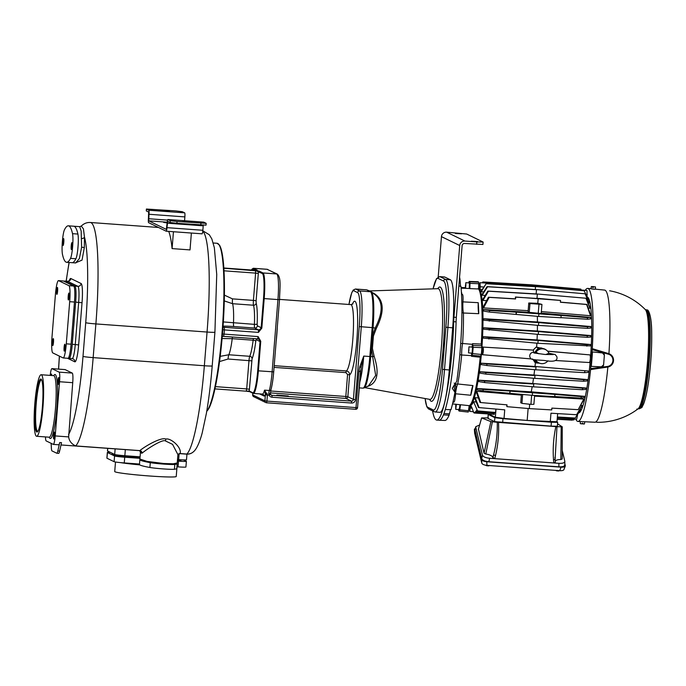 <?xml version="1.0" encoding="UTF-8"?>
<svg xmlns="http://www.w3.org/2000/svg" width="686" height="686" viewBox="0 0 686 686"><rect width="100%" height="100%" fill="white"/><g stroke="black" fill="none" stroke-linecap="round" stroke-linejoin="round"><path stroke-width="1.03" d="M474.678 433.338L481.769 463.11C482.275 464.311 483.999 465.065 486.931 465.365L559.725 470.682C562.614 470.802 564.038 470.287 563.978 469.121M564.818 463.599L565.298 465.605C565.35 466.772 563.935 467.286 561.045 467.166L486.777 461.747C483.844 461.438 482.121 460.683 481.606 459.491L474.378 429.265L475.372 428.175M565.298 465.605L565.281 466.051M564.775 464.662C564.844 466.274 562.88 466.995 558.876 466.832L488.861 461.721C484.796 461.292 482.404 460.246 481.683 458.591L474.952 429.702M564.81 464.859L564.835 461.524M562.228 450.419L564.801 461.163C564.87 462.776 562.897 463.496 558.893 463.333L489.641 458.274C485.568 457.854 483.184 456.807 482.464 455.152L475.767 427.207L475.767 426.683L479.574 425.02M557.555 423.819L562.254 426.821L556.989 426.675L555.085 459.466L553.516 459.731L553.782 462.964L555.317 462.364L555.077 459.474M554.931 457.382L555.317 462.364M562.211 458.934L562.254 426.821L562.22 459.003L560.831 459.543A7.263 2.821 7.5 0 0 555.24 461.361M478.442 429.153L484.059 453.223L485.782 454.055A7.263 2.821 7.5 0 1 492.771 457.399L494.752 458.651L495.532 455.495L493.568 454.964C496.261 444.417 497.496 433.535 497.273 422.31L556.989 426.675M478.365 429.29L481.598 417.903L490.876 421.607L497.273 422.31M478.356 429.436L481.632 417.928L488.355 417.868M557.675 422.336L557.358 426.255L551.081 426.135L494.529 421.607L487.943 418.4L488.192 414.43L494.846 417.697L502.975 418.683L551.39 422.216L557.675 422.336L556.843 421.899M560.831 459.543L561.191 426.838M492.394 421.813L485.782 454.055M489.255 414.318L488.192 414.43M496.004 409.07L495.343 417.268L489.281 414.318M495.343 417.268L504.038 418.426L504.733 409.834L479.077 407.595L475.089 397.657L478.356 397.94M528.134 408.504L527.174 420.441L504.038 418.426M527.174 420.441L556.921 421.761M557.649 413.607L556.989 421.813M580.81 405.4L582.097 405.477L576.583 414.721L550.961 413.212L550.275 421.804M475.089 397.657A58.147 7.889 -85.8 0 1 474.832 398.455L478.459 407.467L479.077 407.595M471.016 404.989A58.147 7.889 -85.8 0 0 473.563 401.739L476.23 401.97M476.796 391.294A58.147 7.889 94.2 0 1 476.504 392.529L479.968 402.408L480.697 402.553L476.796 391.294L521.369 395.11A58.936 8 94.2 0 0 521.532 394.39M477.413 388.525A58.147 7.889 94.2 0 1 477.122 389.854L483.33 390.969L482.918 389.391L477.413 388.525L531.221 391.843A59.099 8.018 -85.8 0 0 532.182 386.724M478.974 380.207A58.147 7.889 94.2 0 1 478.742 381.57L484.753 382.591L484.462 381.022L478.974 380.207L532.73 383.508A59.099 8.018 -85.8 0 0 533.528 378.252M480.243 371.752A58.147 7.889 94.2 0 1 480.054 373.133L485.928 374.11L485.757 372.549L480.243 371.752L533.974 375.036A59.099 8.018 -85.8 0 0 534.643 369.685M481.298 363.194A58.147 7.889 94.2 0 1 481.143 364.592L486.914 365.527L486.863 363.974L481.298 363.194L535.003 366.47A59.099 8.018 -85.8 0 0 535.423 362.465M534.848 362.114L532.525 358.941M482.781 346.927A58.147 7.889 94.2 0 1 482.164 354.551L482.532 354.722C483.381 352.501 483.587 349.954 483.141 347.099L533.494 350.117L483.141 347.099M538.973 353.822L535.998 352.287A7.435 7.357 -64.1 0 1 546.571 350.237L546.013 349.826A7.563 7.477 -64.1 0 0 540.594 348.462L536.058 347.167L533.236 349.989M536.058 347.167L536.658 347.159A59.099 8.018 -85.8 0 0 536.889 343.197M537.91 343.292L590.32 345.933A58.147 7.889 -85.8 0 0 590.389 344.492L537.052 339.93L538.133 340.462L537.91 343.292L483.321 338.121A58.147 7.889 -85.8 0 0 483.39 336.68L537.052 339.93A59.099 8.018 -85.8 0 0 537.267 334.314M538.287 334.399L587.327 337.298L590.672 337.032A58.147 7.889 -85.8 0 0 590.706 335.574L537.361 331.012L538.51 331.57L538.287 334.399L483.664 329.211A58.147 7.889 -85.8 0 0 483.707 327.762L537.361 331.012A59.099 8.018 -85.8 0 0 537.438 325.327M538.476 325.421L587.61 328.32L590.8 328.028A58.147 7.889 -85.8 0 0 590.8 326.545L537.438 321.974L538.707 322.591L538.476 325.421L483.802 320.208A58.147 7.889 -85.8 0 0 483.793 318.733L537.438 321.974A59.099 8.018 -85.8 0 0 537.352 316.332M528.16 310.689L528.777 302.989L537.79 303.332L538.999 303.924L538.253 313.296L538.904 313.613L538.673 316.443L489.144 312.036L483.647 311.058A58.147 7.889 -85.8 0 0 483.587 309.558L528.237 312.259A58.936 8 94.2 0 0 528.16 310.689L483.51 307.92A58.147 7.889 -85.8 0 0 483.424 306.505L488.432 297.235L489.161 297.364L483.51 307.92M486.537 300.657L482.91 300.434L488.441 291.198L487.823 291.078L482.798 299.456A58.147 7.889 94.2 0 1 482.91 300.434M485.199 295.426L482.138 295.237L487.575 286.765L487.069 286.645L481.992 294.568A58.147 7.889 94.2 0 1 482.138 295.237M483.69 291.902L481.22 291.756L486.194 283.627L481.058 291.327A58.147 7.889 94.2 0 1 481.22 291.756M482.181 289.646L480.011 289.526L480.234 286.757L483.922 287.031M479.48 289.14A58.147 7.889 94.2 0 1 479.514 289.149A58.147 7.889 94.2 0 1 480.011 289.526M481.332 354.379A15.315 2.075 -85.8 0 0 481.315 354.799A58.893 7.992 94.2 0 1 469.764 405.7L468.821 405.735L469.764 405.7M478.245 288.549L479.18 288.755A58.893 7.992 94.2 0 1 481.966 346.627A15.315 2.075 -85.8 0 0 481.898 347.279M468.787 282.881L469.155 281.414A65.033 8.824 -85.8 0 1 469.576 281.534A65.033 8.824 -85.8 0 1 469.987 281.817L478.708 282.178L478.596 288.978A58.987 8.009 94.2 0 1 481.255 344.08L481.872 347.648L473.143 347.236L472.534 343.669A58.679 7.966 94.2 0 1 472.483 344.346A8.729 1.183 -85.8 0 0 472.045 347.082M471.582 353.11A8.729 1.183 -85.8 0 0 471.582 355.64A58.679 7.966 94.2 0 1 471.514 356.308L472.637 353.582L481.323 354.482L480.2 357.2A58.987 8.009 94.2 0 1 469.207 405.666L468.264 412.063A65.333 8.867 94.2 0 1 468.229 412.063A65.333 8.867 94.2 0 1 468.204 412.054M458.634 409.173L458.745 410.717A65.033 8.824 -85.8 0 0 459.157 410.991A65.033 8.824 -85.8 0 0 459.586 411.12L460.529 404.731L469.207 405.666M460.529 404.731A58.679 7.966 94.2 0 1 460.435 404.757L452.537 403.9M459.972 404.706L459.294 409.602L455.71 409.336L456.379 404.32M468.264 412.063L459.586 411.12M461.043 287.503L465.185 287.657M478.596 288.978L469.876 288.609A58.679 7.966 94.2 0 0 469.79 288.497L461.103 288.189M469.987 281.817L469.876 288.609M465.64 288.352L465.854 282.666L469.438 282.932L469.267 288.48M469.155 281.414L477.808 281.74A65.333 8.867 94.2 0 1 478.271 281.869A65.333 8.867 94.2 0 1 478.708 282.178M478.742 313.691A58.867 7.992 -85.8 0 0 478.211 302.68A17.613 2.392 -85.8 0 0 478.742 313.691L463.419 313.005A58.327 7.915 94.2 0 1 462.587 343.489L472.483 344.346M472.534 343.669L481.255 344.08M461.369 291.687A58.327 7.915 94.2 0 1 461.944 294.328M462.878 301.874L478.211 302.68M462.844 303.624A18.153 2.461 -85.8 0 0 463.419 313.005L461.91 312.679M459.826 354.671L461.661 355.005A9.072 1.235 -85.8 0 1 462.587 343.489L460.7 343.566M471.582 355.64L461.661 355.005A58.327 7.915 94.2 0 1 457.708 383.98L472.963 385.566A17.613 2.392 -85.8 0 0 470.759 395.247A58.867 7.992 -85.8 0 0 472.963 385.566M472.637 353.582A65.033 8.824 -85.8 0 0 473.143 347.236M468.958 346.85L472.56 347.125L472.097 353.153L468.512 352.887L468.958 346.85L468.512 352.887M481.872 347.648A65.333 8.867 94.2 0 1 481.323 354.482M480.2 357.2L471.514 356.308M470.759 395.247L455.487 393.773M455.272 384.126L457.708 383.98A18.153 2.461 -85.8 0 0 455.65 392.572M450.531 409.662L449.081 415.184A75.417 10.239 94.2 0 1 444.871 420.467L439.177 420.252A75.623 10.264 94.2 0 1 439.134 420.244L436.742 420.072A75.623 10.264 94.2 0 1 432.583 410.897M454.175 383.131L455.367 383.62L455.727 386.304L453.995 385.069L454.955 392.281A75.417 10.239 94.2 0 1 450.994 409.679L445.291 409.516A75.623 10.264 -85.8 0 0 456.087 321.845L453.703 321.674A75.623 10.264 94.2 0 1 436.742 420.072M455.727 386.304L455.71 390.505A8.086 1.098 94.2 0 1 453.909 402.142L452.923 402.279M458.857 286.045L460.923 286.285A75.417 10.239 94.2 0 1 456.747 381.279L452.263 388.336L454.955 392.281M459.569 277.17A75.417 10.239 94.2 0 1 460.006 279.408L460.538 286.242M445.291 409.516A75.623 10.264 94.2 0 1 443.422 414.893A75.623 10.264 94.2 0 1 439.177 420.252M459.397 279.348L460.006 279.408M476.641 244.336L476.839 241.926L483.124 242.047L482.927 244.456L464.688 243.461A2.418 2.392 115.9 0 0 462.107 245.691L456.336 317.404A12.099 1.638 -85.8 0 0 456.087 321.845M459.294 280.634L459.8 280.677M453.703 321.674A12.099 1.638 94.2 0 1 453.943 317.224L459.714 245.519L441.458 236.636L438.208 276.938M433.08 288.849A43.561 5.908 94.2 0 1 438.08 278.387A1.818 1.792 115.9 0 1 440.018 276.715L445.574 279.416A45.37 6.157 94.2 0 1 447.898 327.471L444.502 369.625A45.37 6.157 94.2 0 1 435.241 411.977L440.026 412.329A45.37 6.157 -85.8 0 0 449.287 369.968L452.674 327.822A45.37 6.157 -85.8 0 0 450.359 279.768L444.802 277.058A45.37 6.157 -85.8 0 0 444.477 276.973L439.692 276.621A45.37 6.157 94.2 0 1 440.018 276.715L444.802 277.058M476.839 241.926L464.885 241.052L446.629 232.168A4.836 4.785 115.9 0 0 441.458 236.636M464.885 241.052A4.836 4.785 115.9 0 0 459.714 245.519M483.124 242.047L466.703 234.029L446.629 232.168M455.461 233.506L461.592 233.789L455.461 233.506M471.342 241.223L477.473 241.506L471.342 241.223M369.66 291.018L374.693 293.874C384.091 300.219 384.649 311.71 376.357 328.345L373.424 336.003L372.429 348.368L374.11 356.214C379.692 373.347 377.394 383.448 367.242 386.527L366.744 386.655M368.562 290.701L369.042 290.924A1.818 1.792 115.9 0 0 369.737 291.036M373.69 293.677C383.037 300.099 383.585 311.461 375.336 327.754L372.387 335.703L371.358 348.531L375.679 375.431L368.588 385.746M359.713 367.027L363.752 356.077L361.17 367.087L359.713 367.027L358.907 371.426L356 407.595L266.923 401.096L267.411 395.067L269.084 395.196A3.627 3.593 115.9 0 0 272.05 397.228L351.549 403.034A3.627 3.593 115.9 0 0 355.434 399.681L361.29 326.819A33.88 4.596 -85.8 0 0 359.558 290.941L355.751 289.089A33.88 4.596 -85.8 0 0 355.502 289.02L366.384 289.818A33.88 4.596 94.2 0 1 366.624 289.878L355.751 289.089A1.818 1.792 -64.1 0 0 353.813 290.761A32.062 4.348 -85.8 0 0 348.96 304.473M270.773 394.733L271.956 395.308L351.464 401.113A1.818 1.792 115.9 0 0 353.401 399.441L347.845 396.731L349.603 374.813C349.551 372.592 348.445 371.298 346.284 370.929A33.271 4.519 -85.8 0 0 352.981 337.015A33.271 4.519 -85.8 0 0 350.82 304.61L352.904 303.881M351.549 403.034L351.464 401.113L345.907 398.412A1.818 1.792 115.9 0 0 347.845 396.731L345.813 396.491L347.57 374.565L345.924 372.618L274.066 367.37M270.413 392.898L345.907 398.412L345.813 396.491L270.696 391.003M276.878 395.102L288.291 395.985L276.878 395.102M273.688 371.881A22.381 3.036 94.2 0 1 271.081 389.108A1.818 1.492 -164.3 0 1 271.03 389.468L270.344 393.455A1.818 0.506 -173.5 0 0 270.335 393.378L270.473 394.287A1.818 1.792 115.9 0 0 271.956 395.308L272.05 397.228M270.49 394.304L270.344 393.455A1.818 0.506 -173.5 0 1 268.74 393.781L269.084 395.196L270.49 394.304L271.304 395.127M251.445 270.018L253.263 268.269L267.008 269.272L277.358 274.126C281.32 277.856 279.871 287.331 279.519 299.611L273.705 371.872L258.382 370.834A24.199 3.284 94.2 0 1 253.443 393.43L262.412 394.081A24.199 3.284 -85.8 0 0 264.53 390.145L267.429 394.836A6.054 0.823 -85.8 0 0 267.411 395.067L265.379 394.819L267.429 394.836M361.17 367.087L357.552 407.613A1.818 1.792 -64.1 0 1 355.614 409.293L356 407.595L357.569 407.63L360.476 371.452L358.907 371.426M261.82 328.14L258.468 332.384L261.143 328.054L261.82 328.14L264.196 298.582L263.518 298.496L261.143 328.054A4.836 0.66 94.2 0 0 260.929 327.582A2.418 2.392 -64.1 0 1 258.348 329.82L258.468 332.384L224.399 329.897L224.056 334.108L258.133 336.594L260.757 341.285L260.08 341.199A4.836 0.66 94.2 0 1 259.814 341.439A2.418 2.392 -64.1 0 0 258.485 339.081L257.636 338.858A2.418 2.392 -64.1 0 1 258.485 339.081M253.263 268.269A24.199 3.284 94.2 0 1 253.434 268.32L257.327 270.215L254.909 270.275L223.833 268.003L254.909 270.275M223.842 268.235L259.059 271.056A0.609 0.6 115.9 0 0 258.416 271.613A4.836 0.66 94.2 0 1 258.322 273.44L256.118 300.734L253.417 300.399L255.612 273.114L258.322 273.44M249.773 391.68L246.188 391.174L249.224 391.037A0.609 0.6 -64.1 0 0 249.55 391.62M251.488 270.027A23.59 3.198 94.2 0 1 252.791 268.878A0.609 0.6 115.9 0 1 253.434 268.32L267.18 269.324L276.707 273.954A24.199 3.284 94.2 0 1 277.941 299.585L279.519 299.611L273.705 371.872C273.088 379.272 272.196 385.138 271.03 389.468A1.818 1.492 -164.3 0 1 269.315 390.497L264.53 390.145L265.405 394.519A26.017 3.533 -85.8 0 1 263.887 395.976A1.818 1.792 115.9 0 0 262.884 394.21L262.412 394.081M265.405 393.361A1.818 0.463 6.2 0 0 267.266 393.824M58.55 453.36A9.072 1.235 -85.8 0 0 58.61 453.377A9.072 1.235 -85.8 0 0 59.605 451.122L61.517 442.667L59.725 442.539A9.072 1.235 94.2 0 1 58.739 444.794A9.072 1.235 94.2 0 1 58.67 444.768M50.207 375.396A9.072 1.235 94.2 0 1 51.896 368.631A9.072 1.235 94.2 0 1 51.965 368.648L59.107 372.121A9.072 1.235 94.2 0 1 59.571 381.733L55.206 435.927A9.072 1.235 94.2 0 1 53.354 444.399A9.072 1.235 94.2 0 1 53.294 444.382L46.151 440.901A9.072 1.235 94.2 0 1 45.49 436.931M64.981 369.6A9.072 1.235 94.2 0 1 65.05 369.591A9.072 1.235 94.2 0 1 65.11 369.608L51.965 368.648M59.107 372.121L72.262 373.081L65.11 369.608M72.262 373.081A9.072 1.235 94.2 0 1 72.725 382.694L59.571 381.733M180.015 453.652L177.906 454.715A2.418 2.384 30.6 0 1 180.118 453.557L180.118 453.557C182.064 447.418 170.48 437.608 165.841 439.083C161.802 436.973 147.061 444.871 139.79 450.608L75.666 445.926C71.524 443.988 69.183 440.978 68.651 436.905L72.725 382.694M139.79 450.608L139.79 450.608A2.418 2.35 -123.4 0 1 142.036 453.163L140.45 452.4L139.91 459.02L147.053 461.395L163.731 463.504L173.249 463.796L177.237 462.964L177.906 454.621L172.563 444.357L165.549 440.995C163.302 438.817 149.025 447.486 142.036 453.163M51.141 443.336L51.364 447.855A9.072 1.235 -85.8 0 0 51.99 450.908L56.758 453.223A9.072 1.235 -85.8 0 0 56.818 453.24A9.072 1.235 -85.8 0 0 57.813 450.994L59.725 442.539M53.568 435.284A3.481 0.472 94.2 0 1 54.28 432.043A3.481 0.472 94.2 0 1 54.486 435.73A3.481 0.472 94.2 0 1 53.774 438.98A3.481 0.472 94.2 0 1 53.568 435.284M58.13 384.469A3.481 0.472 94.2 0 1 57.95 380.884A3.481 0.472 94.2 0 1 58.662 377.54A3.481 0.472 94.2 0 1 58.687 377.549A3.481 0.472 94.2 0 1 58.876 381.133A3.481 0.472 94.2 0 1 58.156 384.477A3.481 0.472 94.2 0 1 58.13 384.469M50.996 375.456A3.481 0.472 94.2 0 1 51.484 374.041A3.481 0.472 94.2 0 1 51.759 375.516M42.926 407.475A30.853 4.185 -85.8 0 0 41.126 374.736A30.853 4.185 -85.8 0 0 34.832 403.54A30.853 4.185 -85.8 0 0 36.632 436.279A30.853 4.185 -85.8 0 0 42.926 407.475M35.389 403.814A26.582 3.61 94.2 0 1 41.289 379.281A26.582 3.61 94.2 0 1 42.369 407.201A26.582 3.61 94.2 0 1 37.456 431.811A26.582 3.61 94.2 0 1 35.389 403.814M37.841 431.348A25.862 3.507 94.2 0 1 37.704 431.357A25.862 3.507 94.2 0 1 36.195 403.908A25.862 3.507 94.2 0 1 41.477 379.77A25.862 3.507 94.2 0 1 41.606 379.795M75.28 262.927L82.028 260.131L84.335 247.552L84.455 236.953L83.443 228.91L81.265 226.088C83.872 223.516 86.882 222.315 90.295 222.487L158.517 227.469M186.952 454.158L186.498 459.792A9.072 0.489 -175.4 0 1 178.652 459.637L177.511 459.551M107.753 448.37L107.548 451.002A9.072 0.489 -175.4 0 1 107.47 450.925L107.676 448.37M107.548 451.002L114.691 454.475A9.072 0.489 -175.4 0 0 124.843 455.71L140.09 456.825M168.687 231.388A95.586 12.974 94.2 0 1 172.083 248.598L190.022 249.91L191.377 233.043M157.334 226.903L157.3 227.383M184.56 220.738L184.868 216.896A3.807 0.514 94.2 0 0 184.671 212.857L182.313 211.708L175.547 210.894L146.401 209.041L146.307 210.902L148.665 212.043L148.408 218.611A3.807 0.514 -85.8 0 0 148.596 222.65L166.175 231.199A3.807 0.514 -85.8 0 0 166.201 231.208A3.807 0.514 -85.8 0 0 166.981 227.649L167.744 221.329L170.119 222.478L176.894 223.302L206.04 225.145L206.186 223.344L203.776 222.144L167.907 219.529A3.807 0.514 94.2 0 1 167.907 219.529L170.265 220.669L177.039 221.492L176.894 223.302M166.235 231.199L202.044 233.823A3.807 0.514 -85.8 0 0 202.07 233.823A3.807 0.514 -85.8 0 0 202.85 230.273L203.27 225.197M146.452 209.093L148.811 210.242A3.807 0.514 94.2 0 1 148.999 214.272L148.742 220.849L166.338 229.398L167.101 223.079A3.807 0.514 94.2 0 1 167.881 219.52L203.742 222.135A3.807 0.514 94.2 0 1 203.776 222.144M167.118 222.924L163.705 222.418L167.152 222.478M177.039 221.492L206.186 223.344M191.746 221.981L183.025 221.184L191.746 222.041M146.307 210.902L146.401 209.041M160.833 210.405L169.553 211.202L160.833 210.405M173.447 231.739L172.083 248.598M84.335 247.552L81.625 247.226L81.171 231.053L79.687 226.654L73.728 226.217A84.695 11.491 94.2 0 1 75.306 227.22A84.695 11.491 -85.8 0 1 77.895 234.055A13.308 1.809 -85.8 0 1 78.204 244.027L77.741 249.833A13.308 1.809 -85.8 0 0 78.204 244.027M72.519 233.669A84.695 11.491 -85.8 0 0 68.343 225.823A84.695 11.491 -85.8 0 0 64.475 229.75A13.308 1.809 -85.8 0 0 62.366 241.566A13.308 1.809 -85.8 0 0 62.486 254.455A84.695 11.491 -85.8 0 0 66.662 262.292A84.695 11.491 -85.8 0 0 70.529 258.365A13.308 1.809 -85.8 0 0 72.639 246.557A13.308 1.809 -85.8 0 0 72.519 233.669L77.895 234.055M75.82 262.952L72.039 262.687A84.695 11.491 94.2 0 0 72.459 262.661A84.695 11.491 -85.8 0 0 75.906 258.759A13.308 1.809 -85.8 0 0 77.741 249.833M62.88 241.815A3.481 0.472 -85.8 0 0 63.078 245.502A3.481 0.472 -85.8 0 0 63.789 242.252A3.481 0.472 -85.8 0 0 63.584 238.565A3.481 0.472 -85.8 0 0 62.88 241.815M72.124 246.308A3.481 0.472 94.2 0 1 71.413 249.558A3.481 0.472 94.2 0 1 71.215 245.862A3.481 0.472 94.2 0 1 71.919 242.621A3.481 0.472 94.2 0 1 72.124 246.308M68.42 358.041L69.08 358.366A15.126 2.049 -85.8 0 0 69.192 358.392A15.126 2.049 -85.8 0 0 72.27 344.278L75.666 302.123A15.126 2.049 -85.8 0 0 74.894 286.105L64.57 281.089A15.126 2.049 -85.8 0 0 64.467 281.054A15.126 2.049 -85.8 0 0 64.038 281.32M222.093 338.498L232.22 338.687A27.226 3.696 94.2 0 1 228.815 354.765L220.223 356.343M223.585 336.363L257.619 338.85L258.133 336.594L260.08 341.199L257.704 370.757A23.59 3.198 94.2 0 1 252.722 392.735L249.224 391.037A4.836 0.66 94.2 0 0 249.412 389.245L246.703 388.919L246.214 391.183L214.975 388.893L246.3 391.183L249.558 391.62L253.057 393.327A0.609 0.6 -64.1 0 1 252.722 392.735M222.804 329.795L224.399 329.897L224.271 327.333L258.348 329.82L254.746 328.071A4.836 0.66 94.2 0 1 254.42 324.367L223.344 321.931M224.279 300.905L232.571 303.701A27.226 3.696 94.2 0 1 233.497 322.84A4.836 0.66 -85.8 0 0 233.823 326.545C226.08 326.013 222.29 325.987 222.478 326.459M223.996 270.807L255.612 273.114L255.484 270.55L262.309 273.508A23.59 3.198 94.2 0 1 263.518 298.496M255.115 270.284L257.121 270.284L256.71 270.756M449.081 415.184L443.422 414.893M443.971 413.504L449.09 413.812M461.524 294.208L462.45 294.474A8.086 1.098 94.2 0 1 462.475 294.483A8.086 1.098 94.2 0 1 462.424 307.002L461.918 310.149M468.864 350.846L468.872 348.119L468.864 350.846M465.854 282.666L465.245 288.334M465.871 284.227L465.631 287.262L465.871 284.227M465.4 285.573L465.871 285.608M455.778 404.251L455.71 409.336M455.693 407.784L455.933 404.749L455.941 407.801M455.701 406.206L456.164 406.241M469.618 405.709L469.713 411.377L470.69 405.289M470.716 405.032L473.46 411.703L469.713 411.377M472.937 411.66A65.29 8.858 -85.8 0 0 473.606 412.26L474.103 412.998L473.803 412.355A65.29 8.858 -85.8 0 0 474.155 412.44A65.29 8.858 -85.8 0 0 475.449 411.9L476.187 412.809L475.672 411.686A65.29 8.858 -85.8 0 0 476.787 410.117L477.585 410.914L473.563 401.739M495.867 409.062L495.592 412.475L477.585 410.914M492.445 414.224L474.103 412.998M494.983 412.423A65.53 8.892 94.2 0 1 494.332 413.255L494.246 414.378L476.187 412.809M475.672 411.686L494.332 413.255M578.581 412.903A58.139 7.889 -85.8 0 0 590.552 356.952A58.139 7.889 -85.8 0 0 587.448 297.055A58.139 7.889 -85.8 0 0 587.045 296.944L587.01 290.512L535.191 286.045A4.519 0.557 95 0 1 535.397 286.542M602.471 352.921L604.357 355.185A65.907 8.944 94.2 0 1 603.989 360.039A65.907 8.944 94.2 0 1 603.577 364.875L601.356 366.821L590.852 366.35L590.586 369.583A66.696 9.055 -85.8 0 1 577.964 421.444A66.696 9.055 -85.8 0 1 575.82 419.146M590.68 368.614L607.753 366.418A6.294 6.225 115.9 0 0 608.731 354.293L592.207 349.637L592.275 348.66A66.696 9.055 -85.8 0 0 587.679 288.403A66.696 9.055 -85.8 0 0 585.227 290.358M592.207 349.637L592.027 351.901L602.514 352.947A2.118 2.092 -64.1 0 1 604.383 355.202L603.603 364.883A2.118 2.092 -64.1 0 1 601.399 366.847L590.86 366.35A66.242 8.987 -85.8 0 0 592.009 351.892L592.027 351.901M608.731 354.293A6.054 0.875 -71.2 0 0 608.928 353.693A66.25 8.995 -85.8 0 0 604.606 290.084L595.439 289.175M592.275 348.66L608.928 353.693A6.92 6.851 115.9 0 1 607.856 367.036L590.586 369.583M577.964 421.444L594.951 422.233A66.25 8.995 -85.8 0 0 607.856 367.036A6.054 0.712 -100.4 0 0 607.753 366.418M592.961 288.943C590.809 288.763 590.972 288.84 593.441 289.175C595.585 289.303 595.431 289.226 592.961 288.943M609.622 290.778A66.268 66.268 0 0 1 645.312 309.592L645.312 309.592A50.112 6.8 94.2 0 1 647.67 359.661A50.112 6.8 94.2 0 1 638.066 408.847L638.066 408.847A50.112 6.8 94.2 0 1 636.874 409.045M581.505 421.607L584.798 421.761L584.421 423.974L582.877 423.957L582.817 423.348M583.966 421.719L582.337 421.641M582.877 423.957L582.928 423.356L582.148 423.296L582.097 423.897L580.287 423.639L580.279 421.547M582.791 423.219L582.731 423.819L582.663 423.116M595.448 286.911L595.465 289.158L592.618 289.046L590.946 288.789L591.323 286.577L592.927 286.722L592.79 287.417L593.244 286.842L595.448 286.911L593.836 286.808M592.421 287.383L592.481 286.774M593.493 287.245L593.527 286.645L591.323 286.577M593.527 286.645L593.116 287.46M593.244 286.842L593.844 286.774M592.593 286.654L593.03 287.305L592.593 286.654M535.166 286.045A4.519 0.557 95 0 1 535.191 286.045L535.14 286.036A4.519 0.557 95 0 1 535.14 286.036L534.969 286.019A4.519 0.549 95.1 0 1 535.174 286.525L584.206 290.795L588.065 299.147A58.147 7.889 94.2 0 1 588.219 299.576L587.756 299.533M585.235 293.814L536.118 289.543L585.235 293.814L589 302.38A58.147 7.889 94.2 0 1 589.137 303.058L588.082 302.963M586.153 298.256L536.958 293.977L586.153 298.256L589.797 307.277A58.147 7.889 94.2 0 1 589.917 308.254L588.288 308.117M528.777 302.989L534.703 303.384C537.258 303.546 537.412 303.624 535.183 303.606L529.969 303.564L541.94 304.395L537.79 303.332L538.176 298.521L515.701 297.158L515.555 298.967L515.4 297.012L560.531 300.434L560.385 302.243L586.624 304.49L590.509 315.731A58.147 7.889 -85.8 0 0 590.432 314.325L586.95 304.438L560.393 302.123M590.509 315.731L541.829 311.641M541.228 313.142L590.586 317.369L587.259 317.661L561.019 315.414L561.079 317.764L538.673 316.443M561.088 317.669L587.67 319.239L590.646 318.879A58.147 7.889 -85.8 0 0 590.586 317.369M538.733 348.162L536.658 347.159L542.009 348.402M542.9 348.505L540.834 347.828M555.471 360.502L589.531 362.542C590.389 360.313 590.595 357.775 590.149 354.919L547.582 351.138M588.305 371.015L535.003 366.47L588.305 371.015A58.147 7.889 94.2 0 1 588.142 372.412L584.566 372.67L584.866 371.135M587.25 379.572L533.974 375.036L583.915 379.718L583.494 381.236L587.053 380.953A58.147 7.889 94.2 0 0 587.25 379.572L583.915 379.718M585.973 388.027L532.73 383.508L582.791 388.207L582.251 389.717L585.741 389.391A58.147 7.889 94.2 0 0 585.973 388.027L582.791 388.207M554.742 396.551L580.785 398.086L584.129 397.674A58.147 7.889 94.2 0 0 584.421 396.337L531.221 391.843L532.559 392.495L532.327 395.325L483.33 390.969M534.557 396.131L583.803 399.115A58.147 7.889 94.2 0 1 583.512 400.35L578.161 409.671L583.803 399.115M576.583 414.721L581.831 406.275A58.147 7.889 -85.8 0 0 582.097 405.477M579.902 409.516L580.57 409.551L575.648 417.337A65.29 8.858 -85.8 0 1 575.271 417.963A65.29 8.858 -85.8 0 1 574.534 418.906L573.839 419.943L557.212 418.957M575.271 417.963L579.61 411.326A58.147 7.889 -85.8 0 0 580.57 409.551M576.712 419.189L574.431 419.06L576.737 419.197L577.595 414.413M572.664 419.583L572.261 420.166L557.186 419.275M557.375 416.985L575.151 418.04M557.306 417.843L574.534 418.906M529.669 404.243L529.318 408.607L551.724 409.928L551.87 408.119L578.161 409.671M529.318 408.607L506.885 406.652L506.731 404.817M506.885 406.652L507.031 404.843L480.697 402.553M521.677 403.025L520.751 402.811L521.369 395.11M531.65 395.265L530.921 404.38L521.935 403.385L521.111 402.356L521.06 402.956M522.655 394.484L521.935 403.385M534.608 395.462L533.897 404.311L530.921 404.38M532.327 395.325L554.734 396.654L554.914 394.416L510.075 391.14L509.895 393.378M510.075 391.14L509.664 393.258M509.844 391.02L482.918 389.391M584.421 396.337L581.445 396.585L554.914 394.416M580.785 398.086L581.445 396.585M484.462 381.022L533.759 384.006L533.537 386.835L582.251 389.717M533.537 386.835L484.753 382.591M485.757 372.549L534.977 375.525L534.746 378.355L583.494 381.236M534.746 378.355L485.928 374.11M486.863 363.974L535.998 366.95L535.775 369.78L584.566 372.67M535.775 369.78L486.914 365.527M534.497 359.687L536.461 362.971L539.41 363.186A7.563 7.477 -64.1 0 0 539.505 363.211L540.174 363.4A7.435 7.357 -64.1 0 1 535.706 359.816M540.594 348.462A7.563 7.477 115.9 0 0 535.029 352.295M538.133 348.171L534.806 352.295M546.571 350.237A7.435 7.357 -64.1 0 1 548.963 353.239L545.816 354.516M547.985 360.793A7.435 7.357 -64.1 0 1 540.174 363.4M535.054 359.747A7.563 7.477 115.9 0 0 539.41 363.186M533.331 352.372L533.494 350.117M482.584 354.731L531.238 358.932M531.256 358.932L482.532 354.722M590.149 354.919L547.685 351.258M589.531 362.542L555.463 360.51M586.873 346.181L586.822 344.629L590.389 344.492M488.869 339.021L489.169 337.495L538.133 340.462L586.822 344.629M489.169 337.495L483.39 336.68M587.327 337.298L587.156 335.737L590.706 335.574M489.169 330.12L489.59 328.603L538.51 331.57L587.156 335.737M489.59 328.603L483.707 327.762M587.61 328.32L587.319 326.75L590.8 326.545M489.281 321.134L489.813 319.633L538.707 322.591L587.319 326.75M489.813 319.633L483.793 318.733M516.009 314.377L516.189 312.139L561.259 315.526M516.429 312.25L516.241 314.488M489.144 312.036L489.804 310.544L483.587 309.558M541.94 304.395L541.203 313.536L528.237 312.259M516.189 312.139L489.804 310.544M529.969 303.564L529.232 312.739M529.695 303.435L529.643 304.035L529.043 303.744L529.086 303.135M534.686 303.598L534.703 303.384C537.258 303.546 537.412 303.624 535.183 303.606M529.669 303.769L529.043 303.744M515.555 298.967L489.161 297.364M515.255 298.822L488.432 297.235M537.807 298.333L560.531 300.434M587.67 319.239L587.259 317.661M585.947 298.324L589.917 308.254M488.441 291.198L537.327 294.157L537.001 298.29M536.958 293.977L487.823 291.078M585.141 293.891L589.137 303.058M487.575 286.765L536.495 289.724L536.152 293.934M536.118 289.543L487.069 286.645M584.232 290.873L588.219 299.576M486.571 283.738L535.534 286.705L535.312 289.492M486.194 283.627L535.166 286.525L584.206 290.795M585.913 294.483L587.233 294.577M533.811 286.448L533.562 285.899L534.969 286.019M479.025 288.72L480.011 282.701L480.234 286.757M581.299 290.024L580.528 289.08L531.676 284.827L531.984 285.805M482.361 282.838L482.901 282.032L532.044 285.007L580.913 289.192M531.676 284.827L482.875 281.946L482.284 282.838M479.12 287.588L478.622 288.334M478.622 288.429L479.111 287.691M487.377 465.288L487.3 465.82A2.075 0.806 -172.5 0 1 485.688 465.211M489.401 465.545A2.075 0.806 -172.5 0 1 488.08 465.871M557.324 470.399L557.246 470.922A2.075 0.806 -172.5 0 1 555.711 470.39M559.339 470.656A2.075 0.806 -172.5 0 1 558.018 470.982M112.701 453.506A34.789 1.861 -175.4 0 0 112.212 453.772A34.789 1.861 -175.4 0 0 112.513 454.046A34.789 1.861 4.6 0 0 140.013 457.845M177.485 459.894A34.789 1.861 4.6 0 0 180.246 459.749M140.047 457.356A25.862 1.389 -175.4 0 1 127.202 455.881M112.212 453.772L112.187 454.072A34.789 1.861 -175.4 0 0 112.487 454.355A34.789 1.861 4.6 0 0 139.987 458.145M177.46 460.195A34.789 1.861 4.6 0 0 181.37 459.817M183.608 459.912L186.3 461.224A9.072 0.489 4.6 0 1 186.378 461.292A9.072 0.489 4.6 0 1 178.523 461.146L177.391 461.061M139.97 458.325L124.723 457.21A9.072 0.489 4.6 0 1 114.571 455.976L107.428 452.503A9.072 0.489 4.6 0 1 107.342 452.434A9.072 0.489 4.6 0 1 110.24 452.306M177.408 460.769L180.975 460.863L177.442 460.392M122.948 456.413L126.867 456.91L122.948 456.413M107.342 452.434L106.887 458.154A9.072 0.489 4.6 0 0 106.965 458.222L107.428 452.503M139.507 464.045L124.269 462.93A9.072 0.489 4.6 0 1 114.108 461.695L106.965 458.222M186.378 461.292L185.923 467.012A9.072 0.489 4.6 0 1 178.068 466.866L176.937 466.78M177.014 466.789L176.233 476.496A30.853 1.655 -175.4 0 1 147.447 475.835A30.853 1.655 -175.4 0 1 114.999 471.797A30.853 1.655 -175.4 0 1 114.725 471.548L115.497 462.012M162.239 463.402L166.158 463.899L162.239 463.402M177.005 463.247A84.695 4.536 -175.4 0 1 177.194 463.582L176.808 468.401A84.695 4.536 -175.4 0 1 174.424 469.267A13.308 0.712 -175.4 0 1 163.277 468.915A13.308 0.712 -175.4 0 1 149.9 467.475A84.695 4.536 -175.4 0 1 139.472 464.422L139.858 459.611A84.695 4.536 -175.4 0 1 140.073 459.32M177.194 463.582A84.695 4.536 -175.4 0 1 174.81 464.448A13.308 0.712 -175.4 0 1 163.662 464.096A13.308 0.712 -175.4 0 1 150.285 462.656A84.695 4.536 -175.4 0 1 139.858 459.611M58.482 280.617L63.266 280.968A15.126 2.049 94.2 0 1 63.378 280.994L73.694 286.019A15.126 2.049 94.2 0 1 74.474 302.037L71.078 344.183A15.126 2.049 94.2 0 1 67.991 358.306L63.206 357.955A15.126 2.049 94.2 0 1 63.103 357.929L52.779 352.904A15.126 2.049 94.2 0 1 52.007 336.886L55.403 294.74A15.126 2.049 94.2 0 1 58.482 280.617A15.126 2.049 94.2 0 1 58.593 280.651L68.917 285.668A15.126 2.049 94.2 0 1 69.689 301.686L66.293 343.84A15.126 2.049 94.2 0 1 63.206 357.955M56.698 290.675A3.481 0.472 -85.8 0 0 56.895 294.363A3.481 0.472 -85.8 0 0 57.607 291.121A3.481 0.472 -85.8 0 0 57.401 287.425A3.481 0.472 -85.8 0 0 56.698 290.675M52.573 341.86A3.481 0.472 -85.8 0 0 52.779 345.547A3.481 0.472 -85.8 0 0 53.491 342.305A3.481 0.472 -85.8 0 0 53.285 338.61A3.481 0.472 -85.8 0 0 52.573 341.86M68.206 296.275A3.481 0.472 -85.8 0 0 68.411 299.962A3.481 0.472 -85.8 0 0 69.114 296.712A3.481 0.472 -85.8 0 0 68.917 293.025A3.481 0.472 -85.8 0 0 68.206 296.275M64.09 347.459A3.481 0.472 -85.8 0 0 64.287 351.146A3.481 0.472 -85.8 0 0 64.999 347.896A3.481 0.472 -85.8 0 0 64.801 344.209A3.481 0.472 -85.8 0 0 64.09 347.459M480.843 459.26L479.728 454.595M481.769 463.11L481.606 459.491M474.403 429.393L474.703 433.621M559.725 470.682L561.045 467.166M486.777 461.747L486.931 465.365M475.767 427.207L474.918 430.345M558.876 466.832L558.893 463.333M489.641 458.274L488.861 461.721M481.683 458.591L482.464 455.152M498.499 422.422C499.082 433.732 498.096 444.751 495.532 455.495M553.516 459.731C552.702 448.738 553.491 437.702 555.874 426.615M492.771 457.399L493.568 454.964L492.865 457.794M484.059 453.223L490.876 421.607M487.943 418.4L488.26 414.49M551.39 422.216L551.081 426.135M502.658 422.593L502.975 418.683M494.846 417.697L494.529 421.607M459.929 409.808L468.607 410.751M478.828 283.712L470.107 283.361M473.1 345.384L481.829 345.795M480.997 356.145L472.302 355.254M455.71 390.505L454.698 390.325M456.336 317.404L453.943 317.224M438.08 278.387L443.636 281.089A1.818 1.792 115.9 0 1 445.574 279.416L450.359 279.768M443.636 281.089A43.561 5.908 94.2 0 1 445.866 327.222L452.674 327.822M445.866 327.222L442.47 369.377L449.287 369.968M425.097 398.532L426.838 406.832L428.716 409.01A1.818 1.792 -64.1 0 1 427.712 407.252A43.561 5.908 94.2 0 1 425.14 398.54M428.716 409.01L434.272 411.711A1.818 1.792 -64.1 0 1 433.269 409.954L427.712 407.252M442.47 369.377A43.561 5.908 94.2 0 1 433.269 409.954M437.771 288.695A57.315 7.778 94.2 0 1 440.266 287.125A57.315 7.778 94.2 0 1 443.199 347.828A57.315 7.778 94.2 0 1 431.082 401.216A57.315 7.778 94.2 0 1 429.685 399.363M364.738 387.633L429.916 399.398A55.506 7.537 -85.8 0 0 441.441 346.499A55.506 7.537 -85.8 0 0 438.517 288.797A55.506 7.537 -85.8 0 0 438.002 288.686L438.165 288.695M366.384 289.818L367.276 290.058A1.818 1.792 115.9 0 0 366.624 289.878L370.44 291.739A33.88 4.596 94.2 0 1 372.172 327.616L359.258 326.579A32.062 4.348 -85.8 0 0 357.62 292.613A1.818 1.792 -64.1 0 1 359.558 290.941L370.44 291.739A1.818 1.792 115.9 0 1 371.083 291.91L371.426 292.107A33.631 4.562 94.2 0 1 373.038 327.668L376.357 328.345M374.136 293.968L371.426 292.107A33.631 4.562 94.2 0 0 371.315 292.039A1.818 1.792 115.9 0 0 371.083 291.91L369.66 291.216M370.8 291.764A1.818 1.698 121 0 0 371.289 291.807M373.827 293.754A1.818 1.483 122.6 0 0 374.693 293.874M372.429 348.368L371.358 348.531L370.706 356.574L369.848 356.523L372.172 327.616L373.038 327.668L372.387 335.703L373.424 336.003M368.631 385.729L364.215 387.89A33.631 4.562 94.2 0 0 370.706 356.574L373.013 356.66A1.818 0.592 162.5 0 1 374.11 356.214M359.541 383.071A33.88 4.596 -85.8 0 0 363.752 356.077L369.848 356.523A33.88 4.596 94.2 0 1 362.928 388.147L364.215 387.89M357.62 292.613L353.813 290.761M355.434 399.681L353.401 399.441L359.258 326.579M352.415 304.258A36.907 5.008 94.2 0 1 357.475 329.692A36.907 5.008 94.2 0 1 349.603 374.813L347.57 374.565M274.203 365.664L346.284 370.929L345.924 372.618M277.358 274.126A1.818 1.792 115.9 0 0 276.707 273.954L262.961 272.951A24.199 3.284 94.2 0 1 264.196 298.582L277.941 299.585L272.128 371.846A24.199 3.284 94.2 0 1 269.315 390.497A6.054 0.823 -85.8 0 0 268.74 393.781M266.545 402.785A1.818 1.792 -64.1 0 1 265.894 402.605A1.818 1.818 0 0 0 266.554 402.785L355.622 409.293L266.545 402.785L266.923 401.096L264.899 400.847L252.671 394.896A1.818 1.792 115.9 0 0 253.666 396.662L265.894 402.605A1.818 1.792 -64.1 0 1 264.899 400.847L265.379 394.819M252.654 394.887L252.791 393.198L252.671 394.87A1.818 1.818 0 0 0 253.666 396.662M259.574 393.875L263.887 395.976M277.35 326.545A33.271 4.519 94.2 0 1 276.098 342.074M260.757 341.285L258.382 370.834L257.704 370.757M259.059 271.056L262.961 272.951A0.609 0.6 115.9 0 0 262.309 273.508M267.008 269.272A24.199 3.284 94.2 0 1 267.18 269.324A1.818 1.792 115.9 0 1 267.832 269.495M206.76 411.171A84.095 11.413 -85.8 0 0 222.907 328.354A84.095 11.413 -85.8 0 0 218.86 244.533M206.769 411.146A84.695 11.491 -85.8 0 0 222.71 323.689A84.695 11.491 -85.8 0 0 217.694 243.444A84.695 11.491 -85.8 0 0 217.085 243.273L219.623 245.279L221.081 248.864L223.044 259.351L224.442 287.82L222.916 328.337L218.397 369.865L212.874 397.563L209.522 407.261L206.709 411.471M55.206 435.927L68.651 436.905M57.813 450.994L59.605 451.122M49.375 437.179L49.186 437.196A32.062 4.348 -85.8 0 0 56.835 408.556A32.062 4.348 -85.8 0 0 53.697 375.654L53.868 375.696M36.632 436.279L49.186 437.196A30.853 4.185 -85.8 0 0 55.48 408.393A30.853 4.185 -85.8 0 0 53.68 375.654L41.126 374.736M75.666 445.926A95.586 12.974 -85.8 0 0 93.159 357.62L95.877 323.921A95.586 12.974 -85.8 0 0 90.295 222.487M68.557 434.495A86.513 11.739 -85.8 0 0 83.006 356.386A9.072 0.489 4.6 0 0 93.159 357.62L204.351 365.749A95.586 12.974 94.2 0 1 186.858 454.046A9.072 1.235 94.2 0 1 186.661 454.141A9.072 1.235 94.2 0 1 186.601 454.115M83.006 356.386L85.716 322.686A86.513 11.739 -85.8 0 0 84.455 236.953A2.418 1.715 -3.8 0 1 81.711 238.496M59.45 356.145A86.513 11.739 -85.8 0 0 58.627 369.119M69.183 262.481A86.513 11.739 -85.8 0 0 66.242 281.183M67.537 358.272L74.817 361.814A18.153 2.461 -85.8 0 0 78.65 344.904L82.037 302.749A18.153 2.461 -85.8 0 0 81.111 283.532L70.795 278.507A18.153 2.461 -85.8 0 0 69.295 280.703M75.623 262.952L79.362 258.596L81.625 247.226M85.716 322.686A9.072 0.489 4.6 0 0 95.877 323.921L207.061 332.041L204.351 365.749A9.072 0.489 -175.4 0 0 212.206 365.895L214.915 332.195A9.072 0.489 -175.4 0 1 207.061 332.041A95.586 12.974 94.2 0 0 202.756 231.199M179.123 453.763L178.652 459.637M115.137 448.91L114.691 454.475M125.332 449.656L124.843 455.71M180.006 453.652L186.661 454.141A9.072 9.072 0 0 0 193.615 451.62L193.615 451.62A9.072 8.892 -133.9 0 1 186.858 454.046L180.118 453.557M165.841 439.083L165.549 440.995M139.584 450.693A2.418 2.384 -68.2 0 1 140.124 450.831A2.418 2.384 -68.2 0 1 140.133 450.831A2.418 2.384 -68.2 0 1 141.608 453.249M202.85 230.273L166.981 227.649M167.187 222.195L148.742 220.849M167.556 220.112L148.648 218.731M203.21 225.814L167.341 223.19M200.947 223.242L200.801 225.051M170.265 220.669L170.119 222.478M184.868 216.896L148.999 214.272M184.671 212.857L148.811 210.242M73.616 226.217A84.695 11.491 94.2 0 1 73.719 226.217L68.343 225.823M75.906 258.759L70.529 258.365M74.817 361.814A3.027 2.993 115.9 0 0 73.145 358.872L72.176 358.615A15.126 2.049 -85.8 0 0 75.263 344.492L78.658 302.337A15.126 2.049 -85.8 0 0 77.878 286.319L67.562 281.303A15.126 2.049 -85.8 0 0 67.451 281.277L69.38 280.848M70.795 278.507A3.027 2.993 -64.1 0 1 67.562 281.303L64.57 281.089M81.111 283.532A3.027 2.993 -64.1 0 1 77.878 286.319L74.894 286.105M82.037 302.749L75.666 302.123M78.65 344.904L72.27 344.278M215.447 386.638L246.703 388.919L248.984 360.544A4.836 0.66 94.2 0 1 249.73 356.291L228.815 354.765A4.836 0.66 -85.8 0 0 228.061 359.018L219.563 361.565M249.412 389.245L252.071 358.744A2.418 2.255 25 0 0 249.73 356.291A27.226 3.696 -85.8 0 0 253.143 340.213L232.22 338.687A4.836 0.66 94.2 0 1 232.485 337.023M252.071 358.744A29.644 4.022 -85.8 0 0 255.775 341.242L256.221 339.69L259.814 341.439M256.221 339.69A2.418 2.392 115.9 0 0 256.11 338.747M257.636 338.858L223.567 336.372L224.056 334.108L222.478 334.005M251.693 360.87L228.061 359.018M255.775 341.242A2.418 0.823 7 0 0 253.143 340.213A4.836 0.66 94.2 0 1 253.408 338.55M223.027 326.725L224.271 327.333A4.836 4.785 -64.1 0 1 223.01 327.059M260.929 327.582L257.336 325.833A2.418 2.392 -64.1 0 1 254.746 328.071L233.823 326.545M257.336 325.833L257.164 323.981A29.644 4.022 -85.8 0 0 256.161 303.143L256.118 300.734M257.164 323.981A2.418 0.575 2.3 0 1 254.42 324.367A27.226 3.696 -85.8 0 0 253.494 305.227A4.836 0.66 94.2 0 1 253.417 300.399L232.494 298.873L224.391 295.126M256.161 303.143A2.418 2.255 -16.2 0 1 253.494 305.227L232.571 303.701A4.836 0.66 94.2 0 1 232.494 298.873M252.791 268.878L255.707 270.293M461.901 307.028L462.424 307.002M473.434 411.694L469.764 411.377M470.476 407.99L472.182 408.144M591.298 366.367A66.233 8.987 -85.8 0 0 592.455 351.944M639.018 408.813C641.333 407.973 642.405 407.287 642.225 406.764L643.528 404.183C645.946 397.983 647.67 388.13 648.69 380.61C650.885 364.206 651.889 348.325 651.7 332.967C651.649 313.245 647.635 309.163 647.19 310.038L646.255 309.772A49.658 6.74 94.2 0 1 646.589 309.866A49.658 6.74 94.2 0 1 649.239 361.033A49.658 6.74 94.2 0 1 639.018 408.813L638.417 408.787A49.666 6.74 -85.8 0 0 648.639 360.99A49.666 6.74 -85.8 0 0 645.989 309.806A49.666 6.74 -85.8 0 0 645.655 309.712L645.303 309.583M648.193 311.804A47.84 6.491 94.2 0 1 650.757 360.982A47.84 6.491 94.2 0 1 640.93 407.132M576.703 415.767L577.483 415.81M535.14 286.036A4.519 0.557 95 0 1 535.346 286.542M533.562 285.899L532.147 285.813L532.439 286.362M480.011 282.701L531.933 285.805A4.519 0.669 93.4 0 1 532.207 286.345M114.108 461.695L114.571 455.976M124.269 462.93L124.723 457.21M178.068 466.866L178.523 461.146M139.824 464.885A30.853 1.655 -175.4 0 1 120.444 462.613M150.285 462.656L149.9 467.475M174.81 464.448L174.424 469.267M73.694 286.019L68.917 285.668M63.378 280.994L58.593 280.651M74.474 302.037L69.689 301.686M71.078 344.183L66.293 343.84M481.1 460.349L479.66 454.303M563.952 469.567L565.247 466.128M474.678 433.483L474.378 429.299M475.75 426.786L474.926 429.822M460.306 411.197L468.229 412.063M439.692 276.621L436.493 278.67L433.038 288.849M434.272 411.711L435.241 411.977M367.276 290.058L369.557 290.933L438.002 288.686M359.155 387.873L362.928 388.147M355.622 409.293A1.818 1.818 0 0 0 357.569 407.63M360.476 371.452L360.613 370.269M355.502 289.02L353.204 290.075L351.695 292.862L348.934 304.473M279.536 299.396L350.82 304.61M213.269 242.998L217.085 243.273M51.896 368.631L65.05 369.591M53.354 444.399L58.739 444.794M61.003 444.957L139.73 450.651L140.45 452.4M58.61 453.377L56.818 453.24M69.046 262.472L66.148 281.174M58.542 369.111L59.365 356.111M202.799 230.788L209.29 234.723L211.845 238.951L214.358 247.732L216.733 274.46L214.915 332.195M193.615 451.62C197.165 448.79 200.544 439.452 202.25 432.703L206.332 413.649C208.818 399.432 210.774 383.517 212.206 365.895M202.07 233.823L166.201 231.208M81.265 226.088L79.687 226.654M72.039 262.687L66.662 262.292M72.176 358.615L69.192 358.392M67.451 281.277L64.467 281.054M223.567 336.372L222.273 336.449M474.155 412.44L475.758 412.578M590.955 288.729L587.679 288.403M596.666 422.293A66.268 66.268 0 0 0 638.066 408.847L638.417 408.787M646.255 309.772L645.655 309.712M536.461 362.971L534.385 361.968M548.954 353.239L555.145 354.525L556.766 356.488C558.138 360.853 554.056 362.191 544.521 360.502C541.554 360.167 531.813 360.03 530.913 358.684C529.618 357.183 529.395 355.674 530.252 354.148C530.887 352.664 532.799 352.047 535.98 352.287M553.25 354.576L544.958 354.465L533.888 352.964"/></g></svg>
